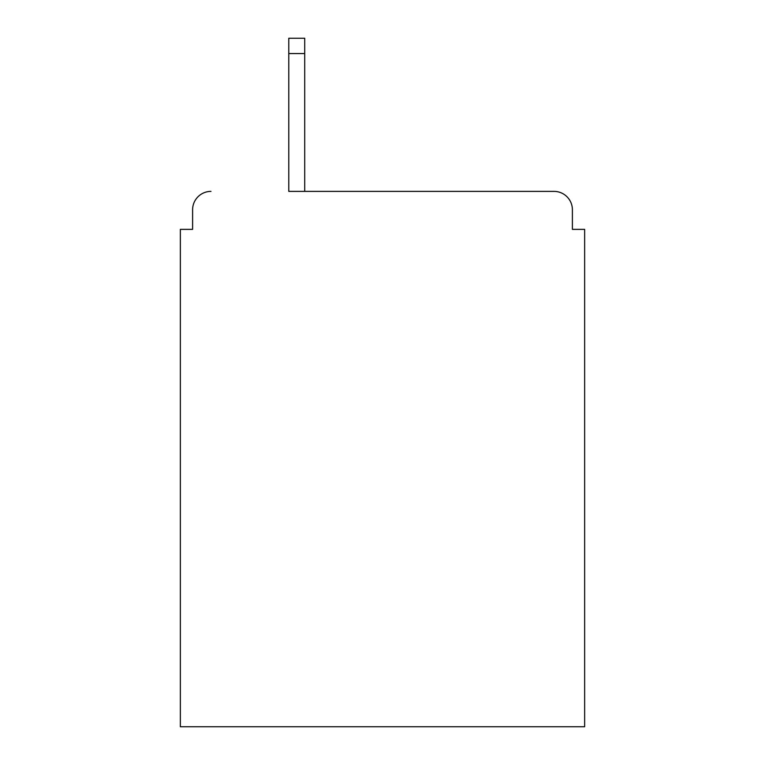 <?xml version="1.0" encoding="UTF-8"?>
<svg xmlns="http://www.w3.org/2000/svg" width="765" height="765" viewBox="0 0 765 765"><rect width="100%" height="100%" fill="white"/><g stroke="black" fill="none" stroke-linecap="round" stroke-linejoin="round"><path stroke-width="1.15" d="M572.392 229.366L572.392 209.763L572.392 229.366L584.642 229.366L584.642 726.75L180.358 726.75L180.358 229.366L192.608 229.366L192.608 209.763L192.608 229.366M288.778 53.56L288.778 191.384L554.013 191.384L304.709 191.384L304.709 53.56L288.778 53.56L288.778 38.25L304.709 38.25L304.709 53.56M572.392 209.763A18.379 18.379 0 0 0 554.013 191.384M210.987 191.384A18.379 18.379 0 0 0 192.608 209.763"/></g></svg>
